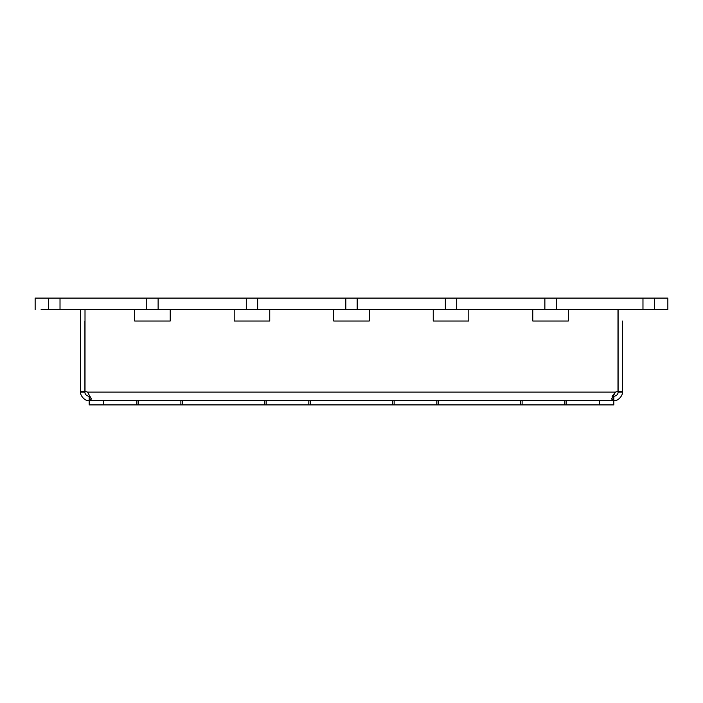 <?xml version="1.0" encoding="UTF-8"?>
<svg xmlns="http://www.w3.org/2000/svg" width="703" height="703" viewBox="0 0 703 703"><rect width="100%" height="100%" fill="white"/><g stroke="black" fill="none" stroke-linecap="round" stroke-linejoin="round"><path stroke-width="1.05" d="M561.855 309.645L465.175 309.645M146.769 298.09L146.769 309.645L60.019 309.645L60.019 298.09L667.85 298.09L667.85 309.645L654.344 309.645L654.344 298.09M165.17 309.645L237.684 309.645M237.755 309.645L246.287 309.645L246.287 298.09M246.287 309.645L337.212 309.645M335.146 309.645L439.577 309.645M534.201 309.645L634.44 309.645M35.15 309.645L35.15 298.09L48.665 298.09L48.665 309.645L41.117 309.645M632.305 309.645L642.973 309.645L642.973 298.09M465.245 309.645L456.713 309.645L456.713 298.09M445.342 298.09L445.342 309.645L435.385 309.645M168.799 309.645L162.419 309.645L168.799 309.645M48.665 298.09L60.019 298.09M556.24 309.645L556.24 298.09M544.869 309.645L544.869 298.09M357.186 309.645L357.186 298.09M345.814 309.645L345.814 298.09M257.658 309.645L257.658 298.09M146.769 309.645L162.419 309.645M158.122 309.645L158.122 298.09M48.665 309.645L60.019 309.645M445.342 309.645L456.713 309.645M642.973 309.645L654.344 309.645M84.914 321.025L84.914 392.116L84.914 391.597L80.643 391.597L80.643 392.116L84.914 392.116C84.887 394.286 86.311 395.701 89.176 396.378L89.914 396.378M622.348 321.025L622.348 391.597L618.086 391.597L618.086 309.645M566.187 400.648L566.187 404.91L613.824 404.91L613.824 396.378C616.689 395.701 618.113 394.278 618.086 392.116L622.348 392.116L622.348 391.597L622.348 392.116C623.297 394.339 618.658 401.413 613.824 400.648L89.176 400.648C84.342 401.413 79.694 394.33 80.643 392.116M612.111 396.378L613.13 396.378L612.155 396.255L615.476 392.116A6.397 6.397 90 0 1 617.99 391.597L617.99 309.645L617.99 391.597A6.397 6.397 -90 0 0 615.476 392.116L87.523 392.116L91.416 398.9L89.87 400.648L89.87 396.378M613.824 396.378L613.13 396.378L613.13 400.648L611.584 398.9L613.13 400.648M89.896 400.648L91.135 400.104M568.323 321.025L532.777 321.025L532.777 309.645L532.777 321.025L568.323 321.025L568.323 309.645M468.796 321.025L433.25 321.025L433.25 309.645L433.25 321.025L468.796 321.025L468.796 309.645M333.732 309.645L333.732 321.025L369.268 321.025L369.268 309.645M269.75 321.025L234.204 321.025L234.204 309.645L234.204 321.025L269.75 321.025L269.75 309.645M170.223 321.025L134.677 321.025L134.677 309.645L134.677 321.025L170.223 321.025L170.223 309.645M80.643 391.597L80.643 309.645M618.086 392.116L618.086 391.597M611.584 398.9L615.476 392.116M87.523 392.116A6.397 6.397 -90 0 0 85.01 391.597L85.01 309.645M333.723 309.645L333.723 321.025L369.268 321.025M566.187 404.91L89.176 404.91L89.176 396.378M138.227 400.648L138.227 404.91L180.882 404.91L180.882 400.648M182.305 400.648L182.305 404.91M264.767 400.648L264.767 404.91M136.813 400.648L136.813 404.91M310.269 400.648L310.269 404.91M392.731 400.648L392.731 404.91M438.233 400.648L438.233 404.91M520.695 400.648L520.695 404.91M522.118 404.91L522.118 400.648M564.773 400.648L564.773 404.91M394.155 404.91L394.155 400.648M436.809 400.648L436.809 404.91M266.191 404.91L266.191 400.648M308.845 400.648L308.81 404.91M103.394 404.91L103.394 400.648M599.606 404.91L599.606 400.648"/></g></svg>
